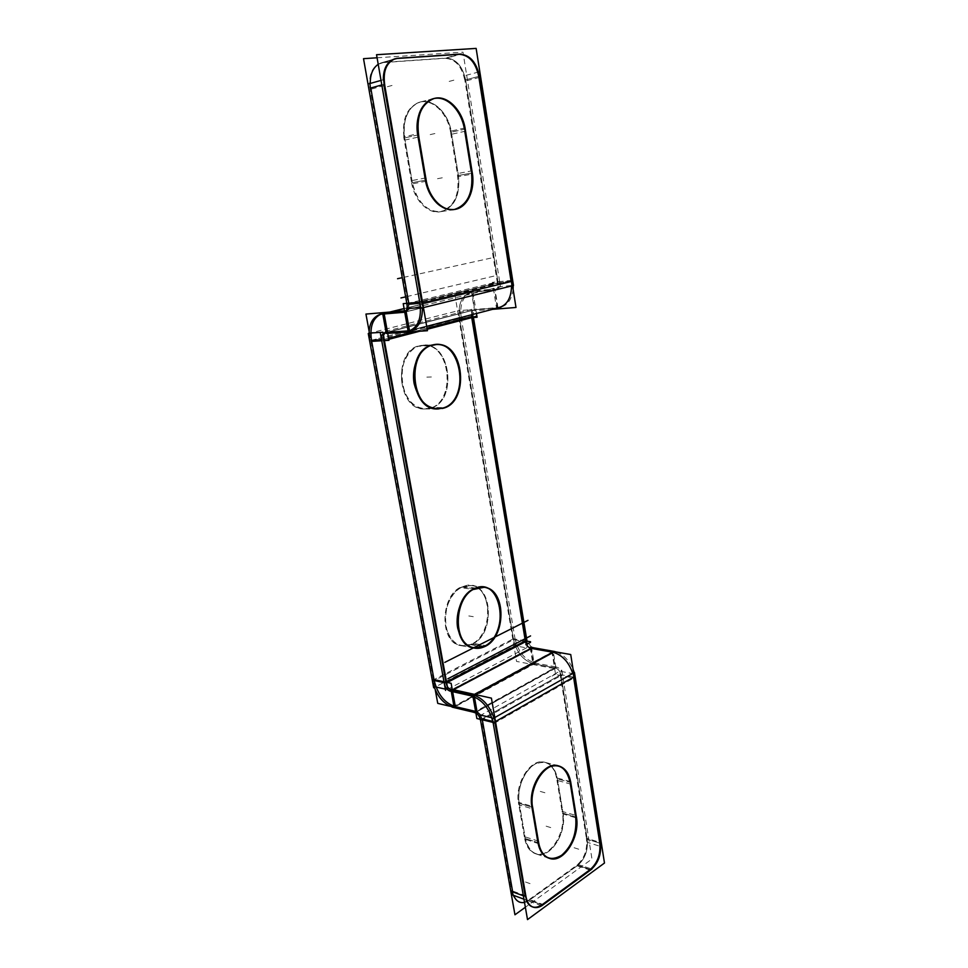 <?xml version="1.0" encoding="UTF-8"?>
<svg xmlns="http://www.w3.org/2000/svg" width="968" height="968" viewBox="0 0 968 968"><rect width="100%" height="100%" fill="white"/><g stroke="black" fill="none" stroke-linecap="round" stroke-linejoin="round"><path stroke-width="0.73" stroke-dasharray="4.84 3.63" d="M478.93 77.525L478.749 76.399L465.608 79.848L478.749 76.399L478.93 77.525M459.389 54.317L446.248 58.056C456.049 58.83 462.498 66.09 465.608 79.848L498.121 282.825L465.608 79.848C462.498 66.09 456.049 58.83 446.248 58.056L384.006 62.351L397.061 58.491L381.404 62.811L378.21 64.287L384.006 62.351L446.248 58.056L459.389 54.317M394.835 58.842L381.404 62.811M383.292 79.763L383.788 84.397L383.292 79.763M454.403 209.463L440.984 211.641C426.827 212.028 417.281 202.373 412.368 182.662L404.66 137.928C402.591 118.822 407.818 106.843 420.342 101.991C433.41 98.24 448.62 113.462 451.342 132.18L458.445 175.498C460.357 195.354 454.536 207.406 440.984 211.641M425.593 181.331L425.388 180.193L412.368 182.662C415.369 200.533 429.102 213.964 441.263 211.593C454.549 207.104 460.272 195.076 458.445 175.498L451.342 132.18C448.583 114.72 435.37 100.236 422.774 101.555C410.117 102.62 401.43 119.802 404.66 137.928L412.368 182.662L425.388 180.193L425.593 181.331M417.704 134.963L417.523 133.79L417.704 134.963L404.66 137.928L417.704 134.963M420.342 101.991L433.821 98.567M471.525 173.042L471.186 170.997L471.525 173.042L458.445 175.498L471.525 173.042M464.773 131.321L464.446 129.252L451.342 132.18L464.446 129.252L464.773 131.321M370.768 88.003L370.272 83.43L370.768 88.003M409.936 330.717L499.294 307.582L407.927 330.911L497.249 307.921L494.842 289.976C497.407 289.033 498.496 286.649 498.121 282.825L408.944 304.267L408.569 309.167L408.944 304.267L498.121 282.825L511.128 281.531L511.552 285.983L511.128 281.531M421.891 303.117L422.629 302.936L421.891 303.117L422.423 307.848L421.891 303.117L419.93 303.286M573.576 677.128L572.754 673.45L573.576 677.128L560.883 674.672L587.249 839.28L599.785 843.14L587.249 839.28C588.205 850.231 585.035 858.931 577.727 865.368C585.035 858.931 588.205 850.231 587.249 839.28L560.883 674.672C560.024 671.042 558.137 668.779 555.221 667.884L533.537 663.782C523.301 660.612 516.634 652.577 513.56 639.666L459.437 317.528C457.937 304.133 461.663 295.76 470.605 292.409L494.37 290.049C497.225 289.372 498.484 286.964 498.121 282.825M475.106 309.7L385.373 332.81L475.106 309.7L497.249 307.921L475.106 309.7C472.904 310.075 471.682 311.769 471.44 314.806C471.634 312.071 472.686 310.401 474.586 309.784L472.215 292.142L494.37 290.049L405.447 311.986M381.719 313.983L379.952 314.406M382.433 313.826L390.334 312.023L381.537 314.152M446.066 683.093L447.289 682.464L444.143 682.682M381.767 340.76L383.715 340.651L383.485 339.586L381.549 339.707M525.479 641.736L525.334 640.889L525.479 641.736L513.56 639.666L434.184 680.504L434.015 679.584L434.184 680.504L513.56 639.666L459.437 317.528C457.961 303.069 462.22 294.599 472.215 292.142L473.872 291.743M371.676 341.377L371.482 340.312L459.437 317.528L371.482 340.312L371.676 341.377M471.561 316.621L471.731 317.637L471.561 316.621L459.437 317.528M423.5 345.225C451.064 342.394 457.61 401.212 430.82 408.121L425.521 408.956C398.38 410.989 392.778 351.36 419.858 345.818L435.939 344.56M437.923 408.932L425.521 408.956M474.054 648.052L461.784 645.777C440.016 643.454 440.343 595.368 462.281 587.019L471.44 585.555C493.523 587.237 494.128 634.585 472.324 644.119L461.784 645.777M451.705 690.22L452.915 689.591L451.705 690.22L451.947 691.539M530.984 648.354L533.537 663.782L454.657 706.458L533.537 663.782C523.301 660.612 516.634 652.577 513.56 639.666M494.842 721.91L495.495 721.547L494.842 721.91L493.934 718.038L494.842 721.91L492.894 721.45M473.388 695.048L474.598 694.407L473.388 695.048L474.09 695.23L473.388 695.048L473.654 696.536M560.883 674.672L482.137 718.873L480.757 715.279L482.137 718.873L560.883 674.672C560.024 671.042 558.137 668.779 555.221 667.884L533.537 663.782M476.97 711.758L555.221 667.884L476.97 711.758M552.692 652.226L553.394 652.359L552.692 652.226L555.221 667.884M524.523 902.466L529.387 900.216L577.727 865.368L529.387 900.216C526.035 902.587 522.805 903.229 519.707 902.152M513.609 895.364L512.677 891.891L513.609 895.364M519.271 803.38C515.145 783.293 531.856 757.799 545.516 762.481C551.796 764.454 555.777 769.923 557.435 778.901L563.061 813.168C567.066 833.121 550.005 859.427 536.042 853.909C530.476 851.852 526.907 846.722 525.321 838.518L519.271 803.38C516.731 789.21 523.882 770.867 534.215 764.623C546.012 759.227 553.756 763.982 557.435 778.901L563.061 813.168C564.465 829.261 559.71 841.991 548.795 851.38C537.155 857.672 529.339 853.377 525.321 838.518L519.271 803.38L531.916 807.143L531.771 806.235L531.916 807.143L519.271 803.38M523.361 895.799L525.261 896.501L526.193 899.998L525.261 896.501L523.361 895.799L525.999 896.767M590.25 869.494L577.727 865.368L590.25 869.494M542.625 904.342L541.959 904.838L542.625 904.342M599.785 843.14L599.652 842.305L599.785 843.14M575.658 816.883L575.391 815.298L575.658 816.883L563.061 813.168L575.658 816.883M570.333 783.983L570.067 782.313L557.435 778.901L570.067 782.313L570.333 783.983M549.001 858.192L536.042 853.909M538.099 843.491L537.93 842.583L525.321 838.518L537.93 842.583L538.099 843.491M545.516 762.481L558.536 765.882M398.683 58.237L380.654 63.041C371.688 66.913 368.215 75.698 370.26 89.395L384.78 85.39M420.463 307.509L423.379 307.255M408.944 308.489L369.231 83.72M381.029 80.404L383.751 79.642M406.79 303.625L499.561 281.385C500.383 285.681 499.367 288.404 496.511 289.565L404.721 312.083M513.113 289.202C511.939 299.003 507.873 304.993 500.952 307.159L408.109 331.189M419.737 302.173L422.447 301.919M513.209 285.572L512.616 280.067L419.785 302.452M511.721 280.393L492.385 282.341L496.56 308.296M478.845 71.934L464.18 75.843L498 286.806L512.52 285.415M479.68 77.331L465.015 81.167C461.99 66.284 455.226 58.685 444.723 58.346L459.389 54.184M396.517 58.346L381.961 62.654L446.684 58.189L461.349 54.014M377.072 57.777L462.97 52.151L500.48 286.758L407.855 309.349M404.249 312.277L496.778 289.577L473.158 291.804L404.092 308.562L470.605 292.409M389.62 312.083L382.784 314.055M498 307.921L494.95 288.948L471.331 291.187L474.562 310.764L492.543 309.337M407.637 331.286L499.645 307.437L476.05 309.337L386.171 332.726M427.215 329.277L419.725 331.238M388.797 339.32L381.864 341.135M473.437 317.189C472.614 313.1 473.546 310.486 476.244 309.361L385.651 332.847M476.462 313.511L472.759 291.053L454.573 292.784L458.905 318.581L471.767 317.625M382.251 314.116L472.275 291.997C463.043 295.555 459.376 304.254 461.264 318.097L369.812 341.861M369.074 331.032L370.986 341.414L371.688 341.365M369.449 333.113L434.68 686.735L435.358 686.893M445.316 689.107L447.24 689.543M526.834 640.102L527.984 647.072L445.558 690.426M473.437 317.504L472.081 309.288L380.279 332.738M471.961 314.673L471.126 309.663L457.598 310.752L513.899 645.62L527.185 647.979L526.689 644.954M368.264 333.549L459.945 310.268L516.065 644.966L433.676 687.764M432.333 680.443L514.915 638.021C517.904 651.742 524.837 660.103 535.715 663.092L453.677 707.511M525.334 640.852L512.725 638.662L516.549 661.422L534.372 664.798L530.573 641.76M531.48 647.265L527.003 641.143M533.066 647.677L531.783 647.447L449.406 690.922M530.137 647.338L532.981 664.532L556.092 668.924L553.273 651.44M452.31 707.185L534.324 662.85L557.423 667.206L475.361 712.654M474.405 696.827L473.945 694.262M477.212 712.666L454.125 707.221L453.956 706.289M451.257 691.382L450.846 689.131M480.37 719.357L482.245 719.805M493.087 722.406L495.761 723.06M475.881 712.968L475.615 711.456M472.916 696.282L472.505 693.935M553.466 651.307L471.017 695.81M556.527 652.021C563.678 654.767 569.184 660.491 573.044 669.178M574.242 672.615L575.186 677.189L493.341 723.822M551.833 651.186L555.584 674.514L574.46 678.181M480.576 720.736L562.456 674.732C561.73 670.255 559.577 667.678 555.995 667L474.03 712.339M479.753 715.836L561.767 670.074L591.968 859.003L525.358 907.246M525.854 895.86L511.818 890.729C512.737 896.574 515.121 900.288 518.981 901.886C522.321 903.023 525.757 902.212 529.327 899.466L543.338 904.608M523.942 899.175L526.58 900.143M512.556 894.976L480.781 715.11M491.865 717.748L494.963 718.474M573.782 673.837L559.613 671.139L587.044 842.245L601.019 846.589M590.371 870.159L576.396 865.549C584.357 858.979 587.685 849.868 586.378 838.215L600.366 842.523M541.681 905.842L527.669 900.676L577.932 864.46L591.92 869.058M571.023 784.177L556.951 780.353C555.559 770.48 551.518 764.454 544.79 762.288C530.645 757.399 513.609 784.758 518.872 804.807L532.969 809.018M570.648 781.624L556.576 777.824L562.481 813.822L576.529 817.984M538.426 841.131L524.354 836.618C525.684 845.717 529.339 851.404 535.328 853.667C549.764 859.402 567.151 831.27 562.045 811.378L576.093 815.504M538.825 843.721L524.753 839.171L518.388 802.266L532.497 806.453M455.517 707.56L449.672 706.18M435.31 690.172L433.325 679.427M476.292 588.205L462.946 586.366C440.113 593.033 438.589 643.236 461.107 645.656C465.112 646.346 469.056 645.559 472.953 643.272L486.263 645.692M483.613 647.035L470.315 644.591C493.099 636.654 493.547 587.213 470.763 585.458L460.26 587.588L473.606 589.452M434.1 344.789L420.62 345.528C392.439 348.891 396.795 410.976 424.831 408.956L431.534 407.613L444.977 407.564M442.134 408.484L428.691 408.52C456.666 403.656 451.233 342.406 422.81 345.261L417.728 346.314L431.208 345.588M465.027 127.957L450.41 131.237L457.876 176.745L472.469 174.01M425.835 177.918L411.303 180.701C413.372 199.299 427.674 214.279 440.234 211.762C454.403 207.116 460.09 194.399 457.319 173.623L471.912 170.852M426.344 181.197L411.811 183.932L403.716 136.948L418.273 133.62M465.499 131.164L450.882 134.407C448.934 114.914 433.192 98.252 419.604 102.172C406.463 107.472 401.381 120.153 404.334 140.215L418.878 136.924M381.815 84.942L383.788 84.397L381.815 84.942M427.033 328.237L414.098 331.601L427.033 328.237M383.485 339.586L388.604 338.255L383.485 339.586L383.691 340.651M472.324 644.119C459.231 648.778 450.386 642.752 445.776 626.054C442.872 610.566 450.786 592.089 462.281 587.019C489.288 573.552 499.185 632.116 472.324 644.119L484.254 646.297M430.82 408.121C416.712 410.589 407.153 402.555 402.144 384.006C398.973 367.054 407.467 349 419.858 345.818C448.934 336.731 459.715 400.498 430.82 408.121L442.872 408.085M529.387 900.216L541.959 904.838L529.387 900.216M474.247 588.677L462.281 587.019M431.934 345.165L419.858 345.818M383.485 313.995L390.334 312.023M387.369 86.733L392.234 85.402M383.255 62.569L397.824 58.261M493.281 283.297L488.622 284.423L493.281 283.297M490.97 258.093L402.252 277.671M449.176 81.409L454.077 80.114M464.858 80.054L479.523 76.194M493.861 276.134L405.652 296.849M476.764 309.276L384.925 332.81M556.164 673.764L552.026 676.063L556.164 673.764M556.709 667.061L474.647 712.484M525.479 882.005L530.186 883.675M574.097 847.738L578.779 849.226M577.013 865.126L590.988 869.736M544.923 792.744L540.18 791.4M532.654 807.36L518.545 803.174M550.744 827.592L546.012 826.127M576.384 817.101L562.335 812.963M473.279 616.676L468.79 615.951L473.279 616.676M484.944 646.418L471.646 643.986M474.937 588.774L461.603 586.923M431.377 376.976L426.852 377.109L431.377 376.976M443.574 408.085L430.131 408.121M432.648 345.128L419.168 345.854M442.279 177.797L437.391 178.717M472.287 172.897L457.695 175.644M434.898 133.548L429.986 134.649M418.466 134.782L403.922 138.097M494.37 290.049L405.423 311.865M472.215 292.142L404.116 308.671M405.882 311.793L494.842 289.976M386.292 332.399L474.586 309.784M532.279 906.835L533.005 907.101M471.44 585.555L483.407 587.189M380.654 63.041L395.222 58.733M426.706 326.41L408.919 331.02M496.511 289.565L403.983 312.265M476.244 309.361L384.417 332.883M472.275 291.997L404.092 308.55M558.899 765.978L544.79 762.288M549.364 858.326L535.328 853.667M474.405 648.124L461.107 645.656M484.109 587.286L470.763 585.458M438.274 408.932L424.831 408.956M436.29 344.535L422.81 345.261M454.779 209.415L440.234 211.762M434.196 98.458L419.604 102.172"/><path stroke-width="1.45" d="M421.891 303.117L383.788 84.397L421.891 303.117M511.128 281.531L478.93 77.525L511.128 281.531L422.629 302.936L511.128 281.531M478.749 76.399C475.651 62.484 469.202 55.128 459.389 54.317C469.202 55.128 475.651 62.484 478.749 76.399M458.747 54.365L398.054 58.419L458.747 54.365M394.46 58.951C387.067 61.77 383.34 68.704 383.292 79.763C383.534 67.107 388.12 60.016 397.061 58.491L394.835 58.842M454.016 209.536C440.246 210.008 430.772 200.606 425.593 181.331C428.993 199.118 442.715 212.04 454.694 209.415C467.738 204.684 473.352 192.559 471.525 173.042C473.437 192.85 467.726 204.986 454.403 209.463M417.704 134.963L425.388 180.193L417.704 134.963M433.821 98.567C446.841 95.191 461.748 110.533 464.446 129.252C461.712 111.792 448.789 97.223 436.265 98.204C423.706 98.93 414.776 115.615 417.523 133.79C415.913 115.023 421.213 103.31 433.434 98.663M471.186 170.997L464.773 131.321L471.186 170.997M370.272 83.43C370.163 74.5 372.813 68.123 378.21 64.287C372.813 68.123 370.163 74.5 370.272 83.43M408.944 304.267L370.768 88.003L381.815 84.942L370.768 88.003L408.944 304.267L419.93 303.286M410.807 330.536C418.66 327.837 422.532 320.275 422.423 307.848C422.399 321.594 417.849 329.265 408.786 330.85L409.936 330.717M405.423 311.865L408.569 309.167L405.423 311.865M499.294 307.582C507.244 304.908 511.334 297.696 511.552 285.983C511.152 298.955 506.385 306.263 497.249 307.921M383.437 313.692L404.152 311.974L381.719 313.983M386.813 332.326L407.927 330.911L386.813 332.326L383.485 313.995M383.485 339.586C383.026 336.404 383.655 334.141 385.373 332.81C383.655 334.141 383.026 336.404 383.485 339.586M471.561 316.621L471.44 314.806L471.561 316.621L427.033 328.237L471.561 316.621M381.549 339.707L371.482 340.312C369.631 326.845 372.753 318.157 380.847 314.237L404.249 312.277M383.691 340.651L445.897 682.198L383.691 340.651L388.979 340.325L383.945 312.555L365.94 314.068L369.074 331.032M434.015 679.584L371.676 341.377L434.015 679.584M525.334 640.889L471.731 317.637L525.334 640.889L530.573 641.76M437.572 408.932C410.396 410.989 404.818 350.755 431.934 345.165L435.588 344.572M435.939 344.56C463.357 342.273 469.492 401.175 442.872 408.085L437.923 408.932M473.703 647.991C451.923 645.692 452.298 597.135 474.247 588.677L483.407 587.189C505.49 588.871 506.07 636.641 484.254 646.297L474.054 648.052M451.947 691.539L454.657 706.458C444.409 702.768 437.584 694.116 434.184 680.504L444.143 682.682M530.984 648.354C528.165 647.519 526.338 645.305 525.479 641.736L447.289 682.464L525.479 641.736C526.338 645.305 528.165 647.519 530.984 648.354L452.915 689.591L530.984 648.354M451.705 690.22C448.898 689.24 447.01 686.869 446.066 683.093C447.01 686.869 448.898 689.24 451.705 690.22M473.388 695.048L452.298 690.353L473.388 695.048M552.692 652.226L531.577 648.463L552.692 652.226L474.598 694.407L552.692 652.226M476.316 711.553L455.323 706.616L476.316 711.553L473.654 696.536M493.934 718.038C489.772 706.083 483.165 698.472 474.09 695.23C483.165 698.472 489.772 706.083 493.934 718.038M480.757 715.279L476.97 711.758L480.757 715.279M572.754 673.45C568.881 662.185 562.432 655.154 553.394 652.359C562.432 655.154 568.881 662.185 572.754 673.45M518.981 901.886L519.707 902.152C516.985 901.099 514.952 898.836 513.609 895.364C515.908 900.918 519.55 903.289 524.523 902.466M511.963 891.625L523.361 895.799L512.677 891.891L482.137 718.873L492.894 721.45M526.193 899.998C527.536 903.495 529.556 905.782 532.279 906.835C535.365 907.899 538.595 907.246 541.959 904.838C534.953 909.267 529.69 907.645 526.193 899.998M589.669 869.93L542.625 904.342L589.669 869.93M590.25 869.494C597.558 862.984 600.729 854.2 599.785 843.14C600.729 854.2 597.558 862.984 590.25 869.494M599.652 842.305L573.576 677.128L495.495 721.547L573.576 677.128L599.652 842.305M525.261 896.501L494.842 721.91L525.261 896.501M575.391 815.298L570.333 783.983L575.391 815.298M548.638 858.084C543.314 856.123 539.793 851.259 538.099 843.491C542.395 857.95 550.26 861.883 561.694 855.252C572.403 845.669 577.049 832.879 575.658 816.883C579.59 836.788 562.928 863.166 549.001 858.192M531.916 807.143L537.93 842.583L531.916 807.143M558.536 765.882C564.61 767.987 568.458 773.468 570.067 782.313C566.474 767.455 558.851 762.615 547.198 767.781C535.861 776.421 530.718 789.235 531.771 806.235C528.25 785.992 544.778 761.211 558.161 765.785M513.488 285.499L420.79 308.248L376.54 54.716L476.135 48.4L513.488 285.499M384.78 85.39C382.747 71.511 386.22 62.63 395.222 58.733L398.683 58.237M408.944 308.489L420.463 307.509M369.231 83.72L381.029 80.404M423.379 307.255L383.751 79.642M419.737 302.173L403.22 303.649L404.672 311.841L402.773 312.313L403.983 312.265C406.802 311.079 407.734 308.199 406.79 303.625M404.721 312.083L408.048 330.874L406.161 331.371L408.919 331.02C418.297 327.329 421.915 317.806 419.773 302.452L419.785 302.452M408.109 331.189L408.254 331.988L427.457 330.717L422.447 301.919M513.209 285.572L513.113 289.202M496.56 308.296L496.681 309.01L515.992 307.473L511.721 280.393M512.52 285.415L478.845 71.934M459.389 54.184C469.904 54.547 476.667 62.267 479.68 77.331M461.349 54.014L396.517 58.346M377.072 57.777L363.52 58.673L407.855 309.349M404.092 308.55L389.62 312.083M386.171 332.726L386.305 333.44L409.718 331.891L405.955 310.704L382.529 312.676L382.723 313.753L380.835 314.213C372.753 318.157 369.631 326.845 371.482 340.312M498 307.921L498.157 308.889L492.543 309.337M382.784 314.055L386.111 332.375L384.223 332.859L407.637 331.286M473.437 317.189L427.215 329.277M419.725 331.238L388.797 339.32M381.864 341.135C380.92 336.779 381.779 334.033 384.417 332.883L385.651 332.847M471.767 317.625L477.067 317.238L476.462 313.511M369.812 341.861C367.525 327.16 370.901 318 379.952 314.406L382.251 314.116M371.688 341.365L381.767 340.76M435.358 686.893L445.316 689.107M369.449 333.113L382.856 332.206L447.93 689.688M526.834 640.102L473.437 317.504M445.558 690.426L380.279 332.738M526.689 644.954L471.961 314.673M433.676 687.764L368.264 333.549M453.677 707.511C442.799 703.966 435.685 694.939 432.333 680.443M531.48 647.265L533.162 647.628L450.713 691.188C447.252 690.414 445.111 687.703 444.264 683.045L526.882 640.078L527.003 641.143M533.066 647.677L554.906 651.549L472.432 696.125L449.406 690.922M553.273 651.44L530.137 647.338M452.31 707.185L475.361 712.654M477.212 712.666L474.405 696.827M453.956 706.289L451.257 691.382M473.945 694.262L450.846 689.131M475.881 712.968L476.861 718.51L480.37 719.357M482.245 719.805L493.087 722.406M475.615 711.456L472.916 696.282M472.505 693.935L491.417 698.134L495.761 723.06M471.017 695.81L470.993 695.823C482.415 699.404 489.856 708.733 493.329 723.822L493.329 723.822M553.466 651.307L556.527 652.021M573.044 669.178L574.242 672.615M551.833 651.186L570.733 654.537L574.46 678.181M474.03 712.339L473.933 712.387C477.514 713.235 479.729 716.017 480.576 720.736M525.358 907.246L514.952 914.784L479.753 715.836M543.338 904.608C539.781 907.403 536.332 908.238 533.005 907.101C529.145 905.504 526.761 901.765 525.854 895.86M604.48 863.033L527.512 919.6L492.47 718.861L574.46 672.482L604.48 863.033M512.556 894.976L523.942 899.175M480.781 715.11L491.865 717.748M526.58 900.143L494.963 718.474M601.019 846.589L573.782 673.837M600.366 842.523C601.66 854.284 598.333 863.492 590.371 870.159M591.92 869.058L541.681 905.842M571.023 784.177C569.656 774.206 565.615 768.144 558.899 765.978C544.778 761.066 527.729 788.775 532.969 809.018M576.529 817.984L570.648 781.624M538.426 841.131C539.745 850.327 543.387 856.063 549.364 858.326C563.787 864.061 581.175 835.59 576.093 815.504M532.497 806.453L538.825 843.721M455.517 707.56L451.124 683.299L433.325 679.427M449.672 706.18L437.742 703.361L435.31 690.172M476.292 588.205C453.435 594.981 451.887 645.716 474.405 648.124C478.41 648.826 482.354 648.015 486.263 645.692M483.613 647.035C506.409 638.965 506.893 589.028 484.109 587.286L473.606 589.452M434.1 344.789C405.882 348.178 410.19 410.976 438.274 408.932L444.977 407.564M442.134 408.484C470.133 403.571 464.749 341.668 436.29 344.535L431.208 345.588M472.469 174.01L465.027 127.957M425.835 177.918C427.892 196.746 442.207 211.931 454.779 209.415C467.713 207.697 475.917 188.917 471.912 170.852M418.273 133.62L426.344 181.197M465.499 131.164C463.563 111.441 447.821 94.525 434.196 98.458C421.044 103.794 415.938 116.62 418.878 136.924M408.786 330.85L405.447 311.986M404.116 308.671L390.334 312.023M414.098 331.601L388.604 338.255L414.098 331.601M442.872 408.085C428.751 410.589 419.192 402.458 414.171 383.727C411.013 366.606 419.543 348.371 431.934 345.165C461.046 336.005 471.791 400.389 442.872 408.085M484.254 646.297C471.15 651.028 462.305 644.966 457.695 628.111C454.815 612.478 462.74 593.82 474.247 588.677C501.267 575.053 511.128 634.137 484.254 646.297M523.361 895.799L512.677 891.891L482.137 718.873M454.657 706.458C444.409 702.768 437.584 694.116 434.184 680.504M402.252 277.671L397.546 278.711M405.652 296.849L400.958 297.95M476.195 316.282L471.585 317.48L476.195 316.282M530.028 642.534L525.854 644.712L530.028 642.534M527.996 620.343L444.808 662.378M530.561 635.915L447.797 678.81M554.192 651.416L471.706 695.968M500.952 307.159L426.706 326.41"/></g></svg>
